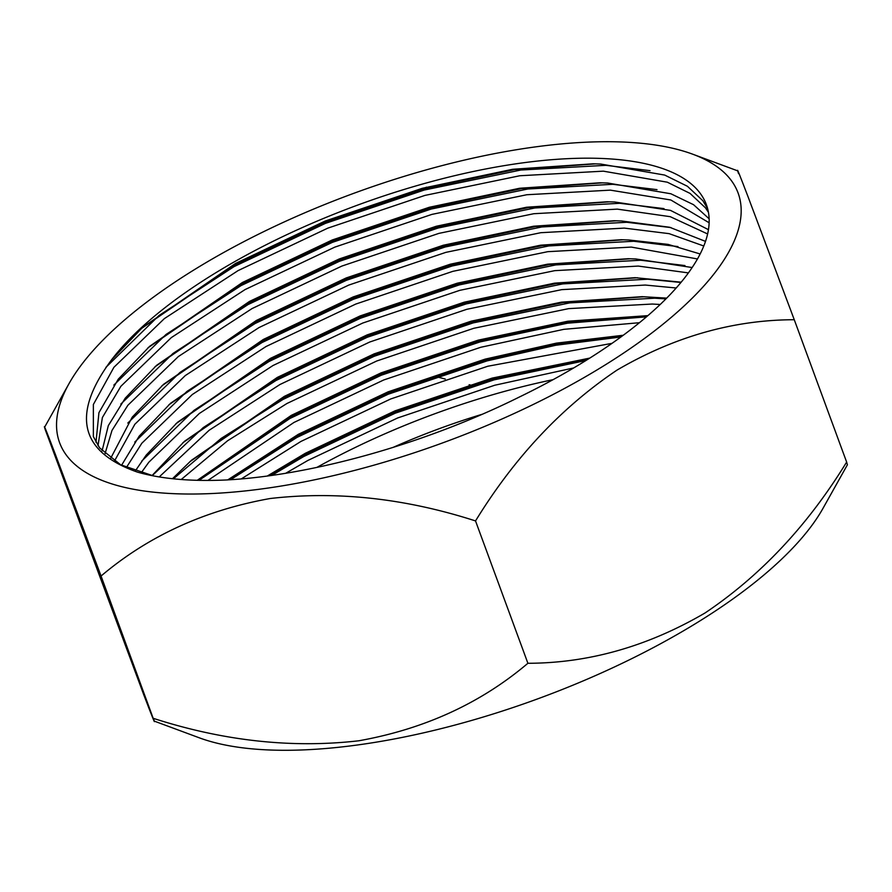 <?xml version="1.0" encoding="UTF-8"?>
<svg xmlns="http://www.w3.org/2000/svg" width="892" height="892" viewBox="0 0 892 892"><rect width="100%" height="100%" fill="white"/><g stroke="black" fill="none" stroke-linecap="round" stroke-linejoin="round"><path stroke-width="1.34" d="M716.086 271.201A361.494 132.462 159.8 0 1 288.573 484.791A361.494 132.462 159.8 0 1 69.007 383.649A361.494 132.462 159.8 0 1 81.629 364.549A361.494 132.462 159.8 0 1 372.611 186.629A361.494 132.462 159.8 0 1 692.683 154.182A361.494 132.462 159.8 0 1 716.086 271.201M101.064 576.02L54.947 453.314C45.782 429.342 42.582 421.537 45.347 429.911L143.846 694.979C153.011 718.952 156.212 726.746 153.446 718.383C223.613 740.996 292.063 748.466 358.785 740.784C424.391 729.054 480.766 703.219 527.897 663.28C588.776 663.157 647.826 646.388 705.048 612.971C760.586 575.719 807.784 525.433 846.642 462.089L847.4 464.799L822.993 508.351A361.494 132.462 159.8 0 1 810.371 527.451A361.494 132.462 159.8 0 1 519.389 705.371A361.494 132.462 159.8 0 1 199.306 737.818L154.182 721.082L101.064 576.02C148.206 536.081 204.569 510.246 270.176 498.517C336.908 490.834 405.347 498.305 475.525 520.928L527.897 663.28M69.007 383.649L44.6 427.212L45.347 429.911M738.554 173.617C735.766 165.21 738.888 172.825 747.942 196.485L794.27 319.726C733.391 319.849 674.341 336.618 617.119 370.035C561.581 407.287 514.383 457.585 475.525 520.928M471.076 385.177L469.125 384.753M445.253 379.044L435.865 376.58M141.17 472.872L148.83 462.212L199.284 413.509L272.997 365.519L362.765 323.038L459.848 290.324L554.768 270.655L638.271 266.072L688.412 272.896M152.008 475.614L184.521 441.25L277.356 377.383L367.125 334.901L464.208 302.187L554.534 283.165L635.149 277.691L681.176 282.184M126.374 467.542L141.839 443.235L192.304 394.52L266.017 346.531L355.785 304.06L452.857 271.335L547.777 251.678L631.291 247.084L697.477 258.948M135.272 470.998L146.21 455.098L177.541 422.273L270.376 358.394L360.145 315.924L457.228 283.199L547.554 264.177L628.158 258.713L635.65 258.948L692.159 267.533M114.388 461.175L134.859 424.246L185.324 375.543L259.026 327.554L348.794 285.072L445.877 252.358L540.797 232.7L624.3 228.107L669.111 233.648L703.788 246.002M121.568 465.267L139.219 436.11L170.562 403.284L263.396 339.417L353.165 296.936L450.237 264.222L540.574 245.2L621.178 239.725L628.67 239.97L668.086 244.386L700.153 253.975M104.988 453.85L111.991 430.423L127.879 405.269L178.333 356.566L252.046 308.576L341.814 266.095L438.897 233.381L533.817 213.712L617.32 209.129L670.238 216.678L707.624 233.96M110.575 458.533L132.239 417.133L163.57 384.307L256.405 320.44L346.174 277.958L443.257 245.244L533.583 226.222L614.198 220.748L621.679 220.993L669.602 227.259L705.505 241.386M98.009 445.643L102.379 417.545L120.888 386.281L171.353 337.577L245.055 289.588L334.834 247.117L431.906 214.392L526.826 194.735L610.34 190.141L670.806 199.975L709.14 222.777M102.089 450.873L108.322 425.618L125.259 398.144L156.591 365.33L249.425 301.451L339.194 258.981L436.277 226.256L526.603 207.234L607.207 201.77L614.699 202.005L670.516 210.389L708.449 229.668M111.288 360.19C71.07 414.579 79.778 451.876 137.401 472.102C161.129 478.915 190.609 481.546 225.843 479.996C312.155 475.525 425.774 443.558 519.177 397.118A327.687 120.074 -20.2 0 0 686.427 275.561A327.687 120.074 -20.2 0 0 706.397 204.725A327.687 120.074 -20.2 0 0 437.738 179.916A327.687 120.074 -20.2 0 0 111.288 360.19L142.62 327.364L235.455 263.497L325.223 221.015L422.306 188.301L512.632 169.279L593.236 163.805L600.729 164.05L664.685 175.066L687.409 186.272L702.851 200.722L707.646 208.695M153.636 475.96L120.632 464.788L99.581 447.84L93.359 436.567L93.359 404.511L113.908 367.303L164.373 318.6L238.075 270.611L327.843 228.129L424.927 195.415L519.846 175.746L603.349 171.164L667.305 182.191L690.029 193.397L705.472 207.847L708.46 212.385M95.99 442.332L98.934 412.673L118.268 379.167L149.611 346.341L242.446 282.474L332.214 239.993L429.286 207.279L519.623 188.257L600.227 182.782L607.72 183.027L670.896 193.776L693.541 204.692L709.14 218.785M285.763 473.239L307.918 460.428L397.687 417.947L494.759 385.233L573.668 367.95M553.051 379.669A327.687 120.074 -20.2 0 0 316.894 467.397M241.331 478.881L300.927 441.44L390.696 398.969L487.779 366.244L612.012 343.342M267.366 475.993L305.298 453.303L395.067 410.833L492.139 378.108L589.824 358.082M207.925 480.431L293.947 422.462L383.716 379.981L480.799 347.267L563.811 329.338L639.441 322.703M227.75 479.885L298.307 434.326L388.076 391.844L485.159 359.13L556.441 343.13L623.252 335.258M181.21 479.517L227.538 440.793L286.968 403.485L376.736 361.004L473.808 328.289L568.728 308.621L652.242 304.038L660.214 304.473M197.266 480.309L291.327 415.349L381.096 372.867L478.179 340.153L567.758 321.232L647.882 315.634M159.222 476.941L209.174 430.245L279.976 384.497L369.745 342.015L466.828 309.301L561.748 289.644L645.251 285.05L676.203 287.993M172.468 478.714L191.512 460.227L284.347 396.36L374.116 353.879L471.188 321.165L561.525 302.143L642.128 296.668L666.703 298.118M482.07 414.312A285.306 104.542 -20.2 0 0 392.848 447.505M794.27 319.726L846.642 462.089M422.953 189.093L426.465 187.164M105.925 367.348L159.01 315.5L234.038 266.63L325.413 223.379L424.235 190.052L520.85 170.026L605.846 165.332L650.034 170.651M113.841 385.11L166.001 334.478L241.018 285.618L332.393 242.356L431.215 209.04L527.83 189.004L612.826 184.31L657.014 189.639M120.833 404.087L172.981 353.466L248.009 304.596L339.384 261.334L438.195 228.017L534.821 207.981L619.817 203.298L664.005 208.617M127.812 423.064L179.972 372.443L254.989 323.573L346.364 280.322L445.186 246.995L541.801 226.969L626.797 222.275L670.985 227.594M134.792 442.053L186.952 391.421L261.969 342.561L353.343 299.299L452.166 265.983L548.781 245.947L633.777 241.264L677.965 246.582M141.783 461.03L193.932 410.409L268.96 361.539L360.335 318.288L459.146 284.961L555.772 264.924L640.768 260.241L684.956 265.56M152.209 475.648L203.198 427.625L275.94 380.527L367.314 337.265L466.137 303.938L562.752 283.912L647.748 279.218L680.942 282.474M173.416 478.814L221.116 438.451L282.92 399.505L374.305 356.243L473.117 322.926L569.732 302.89L654.728 298.207L665.945 298.876M199.028 480.353L289.911 418.482L381.285 375.231L480.097 341.904L567.468 323.205L646.455 316.85M230.593 479.706L296.891 437.47L388.265 394.208L487.088 360.892L555.894 345.249L620.91 336.986M271.804 475.38L303.882 456.448L395.256 413.186L494.068 379.869L585.966 360.502M140.914 328.892L233.604 265.448L324.978 222.186L423.789 188.87L514.383 169.681L595.533 163.86M147.905 347.869L240.584 284.425L331.958 241.175L430.78 207.847L521.363 188.669L602.513 182.838M707.735 211.181L708.326 211.716M154.885 366.857L247.575 303.414L338.949 260.152L437.76 226.836L528.343 207.646L609.504 201.826M161.865 385.835L254.555 322.391L345.929 279.129L444.74 245.813L535.334 226.635L616.483 220.803M168.856 404.812L261.534 341.368L352.909 298.118L451.731 264.79L542.314 245.612L623.463 239.781M175.835 423.8L268.525 360.357L359.9 317.095L458.711 283.779L549.294 264.589L630.454 258.769M182.815 442.778L275.505 379.334L366.88 336.083L465.691 302.756L556.285 283.578L637.434 277.746M189.806 461.766L282.485 398.323L373.86 355.061L472.682 321.733L563.265 302.555L644.425 296.735M197.277 480.309L289.476 417.3L380.851 374.038L479.662 340.722L568.104 321.856L647.826 315.668M228.374 479.84L296.456 436.277L387.83 393.026L486.653 359.699L556.708 343.844L622.727 335.648M268.838 475.793L303.436 455.266L394.81 412.004L493.633 378.676L588.542 358.885M692.683 154.182L737.818 170.907"/></g></svg>
